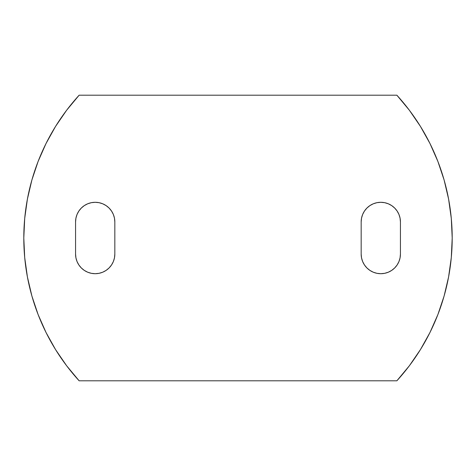 <?xml version="1.0" encoding="UTF-8"?>
<svg xmlns="http://www.w3.org/2000/svg" width="476" height="476" viewBox="0 0 476 476"><rect width="100%" height="100%" fill="white"/><g stroke="black" fill="none" stroke-linecap="round" stroke-linejoin="round"><path stroke-width="0.71" d="M91.368 202.675L95.2 202.3A19.635 19.635 0 0 1 114.835 221.935L114.835 254.065L114.46 257.897L113.342 261.58L111.527 264.971L109.081 267.946L106.106 270.392L102.715 272.207L99.032 273.325L95.2 273.7L91.368 273.325L87.685 272.207L84.294 270.392L81.319 267.946L78.873 264.971L77.058 261.58L75.94 257.897L75.565 254.065L75.565 221.935L75.94 218.103L77.058 214.42L78.873 211.029L81.319 208.054L84.294 205.608L87.685 203.793L91.368 202.675L95.2 202.3L99.032 202.675L102.715 203.793L106.106 205.608L109.081 208.054L111.527 211.029L113.342 214.42L114.46 218.103L114.835 221.935L114.46 218.103L113.342 214.42L111.527 211.029M376.968 202.675L380.8 202.3A19.635 19.635 0 0 1 400.435 221.935L400.435 254.065L400.06 257.897L398.942 261.58L397.127 264.971L394.681 267.946L391.706 270.392L388.315 272.207L384.632 273.325L380.8 273.7L376.968 273.325L373.285 272.207L369.894 270.392L366.919 267.946L364.473 264.971L362.658 261.58L361.54 257.897L361.165 254.065L361.165 221.935L361.54 218.103L362.658 214.42L364.473 211.029L366.919 208.054L369.894 205.608L373.285 203.793L376.968 202.675L380.8 202.3L384.632 202.675L388.315 203.793L391.706 205.608L394.681 208.054L397.127 211.029L398.942 214.42L400.06 218.103L400.435 221.935L400.06 218.103M409.378 365.741L420.445 349.586L429.971 332.486L437.884 314.571L444.108 296.007L448.588 276.949L451.296 257.558L452.2 238L451.296 218.442L448.588 199.051L444.108 179.993L437.884 161.429L429.971 143.514L420.445 126.414L409.378 110.259L396.865 95.2L79.135 95.2L66.622 110.259L55.555 126.414L46.029 143.514L38.116 161.429L31.892 179.993L27.412 199.051L24.704 218.442L23.8 238L24.704 257.558L27.412 276.949L31.892 296.007L38.116 314.571L46.029 332.486L55.555 349.586L66.622 365.741L79.135 380.8L396.865 380.8L409.378 365.741L420.445 349.586L429.971 332.486L437.884 314.571L444.108 296.007M66.622 110.259L55.555 126.414L46.029 143.514L38.116 161.429L31.892 179.993M38.116 314.571L46.029 332.486M437.884 161.429L429.971 143.514M384.632 202.675L380.8 202.3A19.635 19.635 0 0 0 361.165 221.935L361.54 218.103M362.658 214.42L364.473 211.029M369.894 205.608L373.285 203.793M391.706 205.608L394.681 208.054M384.632 273.325L380.8 273.7L376.968 273.325M364.473 264.971L362.658 261.58L361.54 257.897L361.165 254.065L361.165 221.935M75.94 257.897L75.565 254.065L75.565 221.935A19.635 19.635 0 0 1 95.2 202.3L99.032 202.675M75.565 254.065A19.635 19.635 0 0 0 95.2 273.7A19.635 19.635 0 0 0 114.835 254.065L114.46 257.897M113.342 261.58L111.527 264.971M106.106 270.392L102.715 272.207M99.032 273.325L95.2 273.7L91.368 273.325M84.294 270.392L81.319 267.946M79.135 380.8A211.927 211.927 0 0 1 79.135 95.2L396.865 95.2A211.927 211.927 0 0 1 396.865 380.8L79.135 380.8M400.435 221.935L400.435 254.065A19.635 19.635 0 0 1 380.8 273.7A19.635 19.635 0 0 1 361.165 254.065M114.835 254.065L114.835 221.935"/></g></svg>
